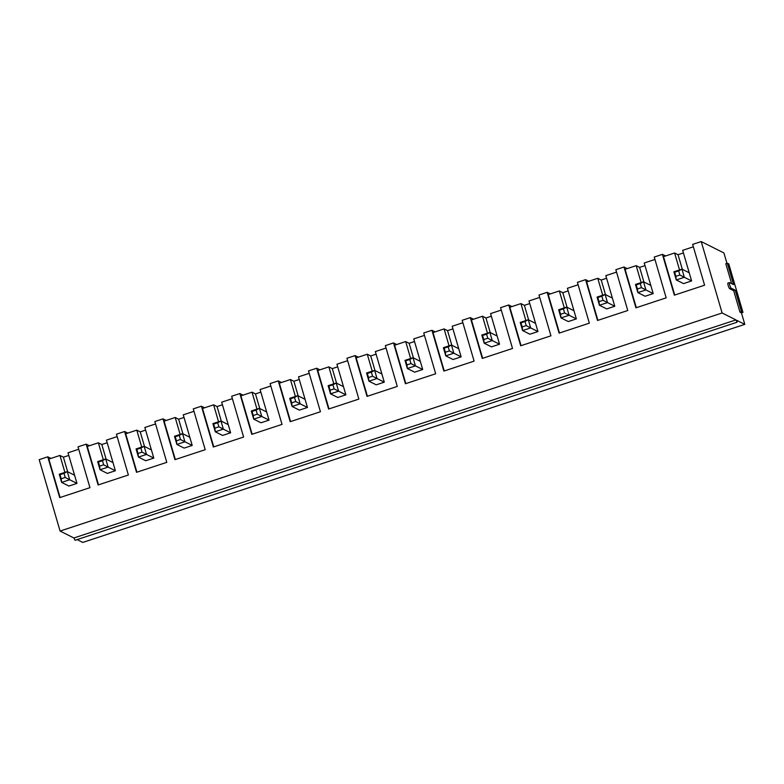 <?xml version="1.0" encoding="UTF-8"?>
<svg xmlns="http://www.w3.org/2000/svg" width="784" height="784" viewBox="0 0 784 784"><rect width="100%" height="100%" fill="white"/><g stroke="black" fill="none" stroke-linecap="round" stroke-linejoin="round"><path stroke-width="1.18" d="M64.033 473.36L60.005 474.692L61.201 478.769L65.229 477.446L64.033 473.36L67.306 471.586L74.578 475.231M60.005 474.692L59.241 474.242L67.306 471.586L69.688 479.749L76.969 483.395L68.022 452.789L78.723 449.261M61.201 478.769L61.622 482.405L59.241 474.242M76.969 483.395L68.904 486.051L61.622 482.405L69.688 479.749L65.229 477.446M102.449 460.708L98.421 462.041L99.607 466.117L103.645 464.794L102.449 460.708L105.722 458.934L112.994 462.58M98.421 462.041L97.657 461.59L105.722 458.934L108.104 467.097L115.385 470.743L106.428 440.138L117.139 436.61M99.607 466.117L100.038 469.753L97.657 461.59M115.385 470.743L107.32 473.399L100.038 469.753L108.104 467.097L103.645 464.794M140.865 448.056L136.837 449.389L138.023 453.466L142.061 452.133L140.865 448.056L144.138 446.282L151.41 449.928M136.837 449.389L136.073 448.938L144.138 446.282L146.52 454.446L153.801 458.091L144.844 427.486L155.555 423.958M138.023 453.466L138.454 457.101L136.073 448.938M153.801 458.091L145.736 460.747L138.454 457.101L146.52 454.446L142.061 452.133M179.281 435.404L175.244 436.727L176.439 440.814L180.477 439.481L179.281 435.404L182.554 433.63L189.826 437.276M175.244 436.727L174.489 436.286L182.554 433.63L184.936 441.784L192.207 445.439L183.26 414.834L193.971 411.306M176.439 440.814L176.87 444.45L174.489 436.286M192.207 445.439L184.142 448.095L176.87 444.45L184.936 441.784L180.477 439.481M217.697 422.752L213.66 424.075L214.855 428.162L218.893 426.829L217.697 422.752L220.97 420.969L228.242 424.624M213.66 424.075L212.895 423.634L220.97 420.969L223.352 429.132L230.623 432.788L221.676 402.172L232.387 398.654M214.855 428.162L215.286 431.788L212.895 423.634M230.623 432.788L222.558 435.443L215.286 431.788L223.352 429.132L218.893 426.829M256.113 410.101L252.076 411.424L253.271 415.51L257.309 414.177L256.113 410.101L259.377 408.317L266.658 411.972M252.076 411.424L251.311 410.973L259.377 408.317L261.768 416.48L269.039 420.126L260.092 389.521L270.803 385.993M253.271 415.51L253.702 419.136L251.311 410.973M269.039 420.126L260.974 422.782L253.702 419.136L261.768 416.48L257.309 414.177M294.529 397.439L290.492 398.772L291.687 402.849L295.715 401.526L294.529 397.439L297.793 395.665L305.074 399.311M290.492 398.772L289.727 398.321L297.793 395.665L300.184 403.829L307.455 407.474L298.508 376.869L309.21 373.341M291.687 402.849L292.118 406.484L289.727 398.321M307.455 407.474L299.39 410.13L292.118 406.484L300.184 403.829L295.715 401.526M332.945 384.787L328.908 386.12L330.103 390.197L334.131 388.874L332.945 384.787L336.209 383.013L343.49 386.659M328.908 386.12L328.143 385.669L336.209 383.013L338.6 391.177L345.871 394.822L336.924 364.217L347.626 360.689M330.103 390.197L330.534 393.833L328.143 385.669M345.871 394.822L337.806 397.478L330.534 393.833L338.6 391.177L334.131 388.874M371.361 372.135L367.324 373.468L368.519 377.545L372.547 376.212L371.361 372.135L374.625 370.362L381.896 374.007M367.324 373.468L366.559 373.017L374.625 370.362L377.016 378.525L384.287 382.171L375.34 351.565L386.042 348.037M368.519 377.545L368.95 381.181L366.559 373.017M384.287 382.171L376.222 384.826L368.95 381.181L377.016 378.525L372.547 376.212M409.767 359.484L405.74 360.807L406.935 364.893L410.963 363.56L409.767 359.484L413.041 357.71L420.312 361.355M405.74 360.807L404.975 360.366L413.041 357.71L415.432 365.863L422.703 369.519L413.756 338.913L424.458 335.385M406.935 364.893L407.357 368.519L404.975 360.366M422.703 369.519L414.638 372.175L407.357 368.519L415.432 365.863L410.963 363.56M448.183 346.832L444.156 348.155L445.351 352.241L449.379 350.909L448.183 346.832L451.457 345.048L458.728 348.704M444.156 348.155L443.391 347.704L451.457 345.048L453.838 353.212L461.119 356.857L452.172 326.252L462.874 322.734M445.351 352.241L445.773 355.867L443.391 347.704M461.119 356.857L453.054 359.523L445.773 355.867L453.838 353.212L449.379 350.909M486.599 334.18L482.572 335.503L483.757 339.58L487.795 338.257L486.599 334.18L489.873 332.396L497.144 336.042M482.572 335.503L481.807 335.052L489.873 332.396L492.254 340.56L499.535 344.205L490.578 313.6L501.29 310.072M483.757 339.58L484.189 343.216L481.807 335.052M499.535 344.205L491.47 346.861L484.189 343.216L492.254 340.56L487.795 338.257M525.015 321.518L520.988 322.851L522.173 326.928L526.211 325.605L525.015 321.518L528.289 319.745L535.56 323.39M520.988 322.851L520.223 322.4L528.289 319.745L530.67 327.908L537.951 331.554L528.994 300.948L539.706 297.42M522.173 326.928L522.605 330.564L520.223 322.4M537.951 331.554L529.886 334.209L522.605 330.564L530.67 327.908L526.211 325.605M563.431 308.867L559.394 310.199L560.589 314.276L564.627 312.953L563.431 308.867L566.705 307.093L573.976 310.738M559.394 310.199L558.639 309.749L566.705 307.093L569.086 315.256L576.358 318.902L567.41 288.296L578.122 284.768M560.589 314.276L561.021 317.912L558.639 309.749M576.358 318.902L568.292 321.558L561.021 317.912L569.086 315.256L564.627 312.953M601.847 296.215L597.81 297.548L599.005 301.624L603.043 300.292L601.847 296.215L605.121 294.441L612.392 298.087M597.81 297.548L597.045 297.097L605.121 294.441L607.502 302.595L614.774 306.25L605.826 275.645L616.538 272.117M599.005 301.624L599.437 305.26L597.045 297.097M614.774 306.25L606.708 308.906L599.437 305.26L607.502 302.595L603.043 300.292M640.263 283.563L636.226 284.886L637.421 288.973L641.459 287.64L640.263 283.563L643.527 281.779L650.808 285.435M636.226 284.886L635.461 284.445L643.527 281.779L645.918 289.943L653.19 293.598L644.242 262.993L654.954 259.465M637.421 288.973L637.853 292.599L635.461 284.445M653.19 293.598L645.124 296.254L637.853 292.599L645.918 289.943L641.459 287.64M678.679 270.911L674.642 272.234L675.837 276.321L679.865 274.988L678.679 270.911L681.943 269.128L689.224 272.783M674.642 272.234L673.877 271.783L681.943 269.128L684.334 277.291L691.606 280.937L682.658 250.331L693.37 246.803M675.837 276.321L676.269 279.947L673.877 271.783M691.606 280.937L683.54 283.602L676.269 279.947L684.334 277.291L679.865 274.988M47.775 456.817L59.702 497.624L89.954 487.658L78.018 446.851L86.181 444.156L98.118 484.973L128.37 475.006L116.434 434.199L124.597 431.504L136.534 472.311L166.786 462.354L154.85 421.547L163.013 418.852L174.95 459.659L205.192 449.702L193.266 408.885L201.429 406.2L213.366 447.007L243.608 437.041L231.682 396.234L239.845 393.548L251.782 434.356L282.024 424.389L270.098 383.582L278.261 380.897L290.198 421.704L320.44 411.737L308.504 370.93L316.677 368.235L328.604 409.042L358.856 399.085L346.92 358.278L355.093 355.583L367.02 396.39L397.272 386.434L385.336 345.626L393.509 342.931L405.436 383.739L435.688 373.772L423.752 332.965L431.925 330.28L443.852 371.087L474.104 361.12L462.168 320.313L470.331 317.628L482.268 358.435L512.52 348.468L500.584 307.661L508.747 304.976L520.684 345.783L550.936 335.817L539 295.009L547.163 292.314L559.1 333.122L589.343 323.165L577.416 282.358L585.579 279.663L597.516 320.47L627.759 310.513L615.832 269.696L623.995 267.011L635.932 307.818L666.175 297.851L654.248 257.044L662.411 254.359L674.348 295.166L704.591 285.2L692.654 244.392L701.229 241.57L722.113 312.983L735.921 319.911L737.087 322.214L75.058 540.274L73.892 537.981L60.084 531.052L39.2 459.64L47.775 456.817L50.96 458.415M60.084 531.052L722.113 312.983M727.307 263.189L728.787 263.924L742.958 312.385L741.478 311.65L735.216 290.217L731.207 288.208A2.969 0.549 -108.2 0 1 729.786 285.317A2.969 0.549 -108.2 0 1 729.453 282.583A2.969 0.549 -108.2 0 1 729.561 282.603L733.569 284.612L727.307 263.189L725.798 263.689L731.629 283.632M737.087 322.214L736.911 320.411L744.8 324.36L741.448 312.885L739.969 312.14L733.697 290.717L729.688 288.708A2.969 0.549 -108.2 0 1 728.267 285.817A2.969 0.549 -108.2 0 1 727.944 283.083A2.969 0.549 -108.2 0 1 728.052 283.102M726.944 263.306L723.916 252.948L701.229 241.57M741.448 312.885L742.958 312.385M77.126 539.598L82.771 542.43L744.8 324.36M643.899 281.966L639.626 267.373L636.177 265.649L625.083 269.294L636.314 307.691M636.177 265.649L641.126 282.573M645.007 265.609L639.626 267.373M623.995 267.011L627.18 268.608M86.181 444.156L89.366 445.753M124.597 431.504L127.782 433.101M163.013 418.852L166.198 420.449M201.429 406.2L204.614 407.798M239.845 393.548L243.03 395.146M278.261 380.897L281.446 382.494M316.677 368.235L319.862 369.832M355.093 355.583L358.278 357.181M393.509 342.931L396.694 344.529M431.925 330.28L435.11 331.877M470.331 317.628L473.516 319.225M508.747 304.976L511.932 306.573M547.163 292.314L550.348 293.912M585.579 279.663L588.764 281.26M662.411 254.359L665.596 255.956M682.315 269.314L678.042 254.722L674.593 252.987L679.542 269.921M73.892 537.981L735.921 319.911M597.898 320.342L586.667 281.956L597.761 278.3L602.71 295.225M606.591 278.261L601.21 280.035L597.761 278.3M605.483 294.617L601.21 280.035M559.482 333.004L548.251 294.608L559.345 290.952L564.294 307.887M568.175 290.913L562.794 292.687L559.345 290.952M567.067 307.269L562.794 292.687M521.066 345.656L509.845 307.259L520.929 303.604L525.878 320.538M529.759 303.565L524.388 305.339L520.929 303.604M528.651 319.931L524.388 305.339M482.65 358.308L471.429 319.911L482.513 316.256L487.472 333.19M491.352 316.217L485.972 317.99L482.513 316.256M490.235 332.583L485.972 317.99M444.234 370.959L433.013 332.563L444.097 328.917L449.056 345.842M452.936 328.868L447.556 330.642L444.097 328.917M451.819 345.234L447.556 330.642M405.818 383.611L394.597 345.215L405.691 341.569L410.64 358.494M414.52 341.53L409.14 343.294L405.691 341.569M413.403 357.886L409.14 343.294M367.412 396.263L356.181 357.876L367.275 354.221L372.224 371.146M376.104 354.182L370.724 355.956L367.275 354.221M374.987 370.538L370.724 355.956M328.996 408.925L317.765 370.528L328.859 366.873L333.808 383.807M337.688 366.834L332.308 368.607L328.859 366.873M336.571 383.2L332.308 368.607M290.58 421.576L279.349 383.18L290.443 379.525L295.392 396.459M299.272 379.485L293.892 381.259L290.443 379.525M298.165 395.851L293.892 381.259M252.164 434.228L240.933 395.832L252.027 392.176L256.976 409.111M260.856 392.137L255.476 393.911L252.027 392.176M259.749 408.503L255.476 393.911M213.748 446.88L202.517 408.484L213.611 404.838L218.56 421.763M222.44 404.789L217.06 406.563L213.611 404.838M221.333 421.155L217.06 406.563M175.332 459.532L164.101 421.145L175.195 417.49L180.144 434.414M184.024 417.451L178.644 419.215L175.195 417.49M182.917 433.807L178.644 419.215M136.916 472.184L125.695 433.797L136.779 430.142L141.728 447.076M145.608 430.102L140.238 431.876L136.779 430.142M144.501 446.459L140.238 431.876M98.5 484.845L87.279 446.449L98.363 442.793L103.321 459.728M107.202 442.754L101.822 444.528L98.363 442.793M106.085 459.12L101.822 444.528M60.084 497.497L48.863 459.101L59.947 455.445L64.905 472.38M68.786 455.406L63.406 457.18L59.947 455.445M67.669 471.772L63.406 457.18M683.423 252.948L678.042 254.722M674.593 252.987L663.499 256.642L674.73 295.039M739.969 312.14L741.478 311.65M733.697 290.717L735.216 290.217M729.688 288.708L731.207 288.208M729.453 282.583L727.944 283.083"/></g></svg>
